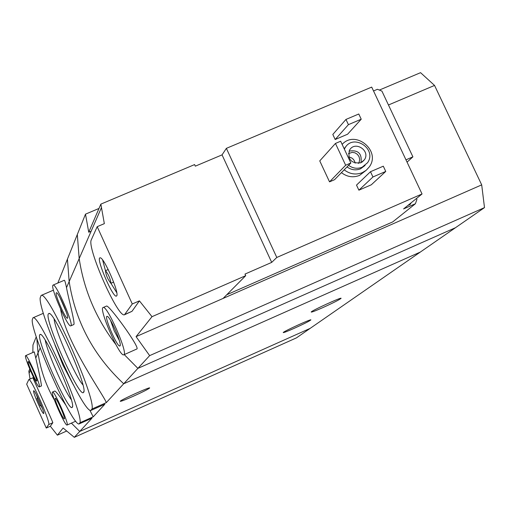 <?xml version="1.0" encoding="UTF-8"?>
<svg xmlns="http://www.w3.org/2000/svg" width="510" height="510" viewBox="0 0 510 510"><rect width="100%" height="100%" fill="white"/><g stroke="black" fill="none" stroke-linecap="round" stroke-linejoin="round"><path stroke-width="0.76" d="M90.703 410.518C82.359 411.066 38.849 314.083 40.137 297.967L41.151 295.456C47.742 290.024 95.835 397.201 92.036 408.988L90.703 410.518L104.843 404.22L93.209 416.836L89.817 410.129M41.029 295.488L53.454 290.152L41.151 295.456M92.036 408.988L106.297 402.645C104.83 396.767 66.243 343.6 60.569 309.079M78.884 424.02C71.591 424.122 31.263 334.075 32.206 319.917L32.991 317.794C38.486 312.789 83.092 412.195 80.025 422.72L78.884 424.02L91.966 418.181L79.738 431.441L310.156 328.376L455.5 227.696L137.891 368.379L124.249 354.603L137.891 368.379L149.647 355.629L136.062 336.645L152.005 316.678L139.421 300.868L132.275 303.973L97.2 226.669L91.322 239.796C86.541 247.197 117.874 318.081 124.478 314.778L132.275 303.973M32.971 317.8L43.382 313.306L32.991 317.794M80.025 422.72L93.209 416.836M73.465 385.05L63.03 365.281L54.901 344.843M39.723 334.77L40.233 334.375C44.893 332.303 76.742 404.857 72.254 407.324L72.127 407.445C68.391 411.844 36.293 339.826 39.723 334.77M48.31 313.93L48.973 313.427C54.532 311.304 88.734 389.379 83.564 392.394L83.398 392.553C78.948 397.507 44.376 319.987 48.31 313.93M294.142 328.351C287.2 331.423 283.554 332.826 283.222 332.565C283.005 331.647 312.024 318.38 310.864 319.929C309.334 321.179 303.762 323.984 294.142 328.351M322.753 307.645C315.397 310.89 311.546 312.356 311.196 312.037C310.934 310.972 342.306 296.597 341.075 298.344C339.38 299.772 333.272 302.87 322.753 307.645M226.37 148.353L276.79 257.461L422.044 193.972L371.707 87.095L226.37 148.353L222.054 154.874L195.324 166.158L194.597 164.583L100.852 204.127L88.74 232.228L85.489 214.155L77.31 234.523L79.184 258.608C83.959 290.158 96.199 318.814 115.904 344.575C96.199 318.814 83.959 290.158 79.184 258.608L77.31 234.523L67.428 259.131L69.156 281.577L67.428 259.131L57.828 283.037M149.647 355.629L484.5 207.608L455.5 227.696L137.891 368.379L123.707 383.762L420.329 252.055L123.707 383.762C93.617 355.687 75.429 321.625 69.156 281.577C75.429 321.625 93.617 355.687 123.707 383.762L106.297 402.645M70.839 325.826L73.606 324.621C75.799 325.048 68.965 300.798 66.504 287.666C65.535 282.872 64.815 280.398 64.33 280.258L53.155 285.045C56.196 283.324 74.638 326.196 70.724 325.877C67.919 327.567 50.758 288.666 52.842 285.351L53.155 285.045M36.796 338.366L38.033 352.869C40.456 369.635 45.938 385.413 54.481 400.197C45.938 385.413 40.456 369.635 38.033 352.869L36.796 338.366M71.387 423.128L79.738 431.441L74.307 437.331L296.418 337.894L310.156 328.376L79.738 431.441L71.387 423.128M65.898 405.214C59.899 396.429 56.227 391.693 54.889 391.004L52.549 392.037C54.372 390.501 69.609 425.181 67.059 425.053C65.293 426.532 50.7 393.675 52.434 392.133L52.549 392.037M133.225 396.295C124.899 399.967 120.558 401.619 120.213 401.262C120.436 400.025 151.285 386.147 149.596 388.04C148.091 389.289 142.634 392.037 133.225 396.295M55.188 398.284L55.29 398.227C56.54 397.615 65.764 418.602 64.349 418.85C63.387 420.132 54.066 399.222 55.188 398.284M62.029 410.964L59.511 405.259M45.275 340.291C47.181 351.849 64.081 390.399 71.292 399.642M54.098 319.018C55.233 330.811 75.021 376.036 82.907 384.871M56.24 292.893L56.495 292.708C58.554 292.185 69.609 317.883 67.467 318.208C65.911 319.821 54.882 294.933 56.24 292.893M66.389 312.311L59.982 297.54M39.308 386.873L41.488 385.917C41.049 381.901 39.142 372.612 35.776 358.052L34.272 351.881L25.64 355.642C27.298 354.316 41.616 387.141 39.276 386.892C37.708 388.174 24.187 357.599 25.513 355.776L25.64 355.642M74.307 437.331L63.112 428.017L57.401 435.17L50.331 426.239L46.263 428.049L48.679 424.569C51.064 423.166 30.919 377.572 28.809 379.593L26.667 384.177L46.263 428.049M36.261 336.753L32.952 344.996L32.85 352.499M29.765 369.036L28.815 371.242L30.039 379.051M28.809 379.593L32.946 377.776C32.258 376.966 53.059 422.229 52.83 422.72L50.331 426.239M66.536 431.09L57.401 435.17M28.107 361.584L28.216 361.501C29.35 360.984 38.033 380.887 36.733 381.027C35.872 382.137 27.253 362.699 28.107 361.584M33.596 390.819L33.685 390.743C34.884 389.952 45.192 413.463 43.662 413.508C42.655 414.668 32.551 391.89 33.596 390.819M36.981 398.399L40.296 405.89L36.981 398.399M42.585 408.892L40.915 405.616M37.619 398.106L36.331 394.663M416.485 198.479L416.925 199.416L415.408 203.745L403.582 208.922L409.74 203.936L408.982 204.975L407.936 205.396M226.752 294.755L392.694 221.926L415.408 203.745M407.05 162.129L412.909 156.844L381.913 91.099L377.445 89.295L373.524 90.952M422.044 193.972L409.74 203.936M276.79 257.461L271.702 262.389L244.985 274.074L245.718 275.668L152.005 316.678M123.866 354.769L136.98 348.923C139.549 346.711 109.153 304.865 106.558 306.057M100.852 204.127L104.346 223.641L97.2 226.669M124.791 314.638L131.988 311.329L139.421 300.868M365.651 170.716L359.454 175.434C353.079 177.875 347.074 176.944 341.426 172.641M347.597 134.213L335.178 139.504L332.813 134.449L345.971 119.429L358.779 113.998L361.227 119.206L347.597 134.213M371.299 184.798L358.887 190.179L356.509 185.098L370.489 171.717L383.297 166.19L385.758 171.43L371.299 184.798M334.528 179.705L329.53 181.853L319.751 160.892L335.459 143.438L340.654 141.225L350.848 163.009L334.528 179.705M88.74 232.228L91.143 231.202M136.062 336.645L223.112 298.42L245.718 275.668M85.489 214.155L98.985 208.456M379.363 90.066L420.565 72.669L434.545 85.431L481.695 184.869L223.112 298.42M388.467 104.99L434.545 85.431M484.5 207.608L481.695 184.869M344.371 149.169L344.887 148.161C352.882 132.982 377.515 148.875 367.525 162.754L362.132 167.235C357.389 169.065 352.869 168.427 348.585 165.323M360.812 162.811C351.243 163.704 347.476 159.49 349.522 150.169C354.832 140.358 370.821 150.692 364.408 159.789L360.812 162.811M365.071 165.457L360.532 168.816C355.801 170.64 351.301 170.002 347.036 166.91M344.116 148.627L345.818 146.759M342.14 144.406C355.419 129.457 381.301 150.922 369.285 166.917L366.218 170.27L362.323 172.648C355.91 175.102 349.86 174.165 344.18 169.83M349.038 151.119C358.186 149.685 362.17 153.555 360.984 162.735M348.406 153.669L352.225 152.343L354.96 152.815L357.344 154.307L359.002 156.576L359.665 159.279L359.231 161.976L358.447 163.436M348.757 156.972C352.289 157.596 354.418 159.668 355.139 163.174M361.227 119.206L348.419 124.644L335.178 139.504M348.419 124.644L345.971 119.429M385.758 171.43L372.95 176.964L358.887 190.179M372.95 176.964L370.489 171.717M124.019 354.635L123.732 354.832C119.576 357.115 98.086 307.543 103.218 307.492C107.068 305.171 127.761 352.066 124.019 354.635M120.041 345.837L119.939 345.933C117.568 348.177 103.466 315.639 107.132 316.378C109.803 315.69 122.285 344.18 120.041 345.837M119.359 340.546L114.214 330.837L110.574 320.465M350.848 163.009L345.659 165.234L329.53 181.853M345.659 165.234L335.459 143.438M222.054 154.874L271.702 262.389M116.72 295.838L116.452 296.074C112.933 298.401 95.319 257.072 100.158 257.837C103.715 256.766 119.557 293.11 116.72 295.838M110.995 283.209L110.874 283.305C107.737 279.34 105.946 275.139 105.493 270.683C108.337 274.087 110.166 278.262 110.995 283.209M116.764 292.689L110.919 283.286L113.647 282.106M105.468 270.689L102.625 259.985M412.909 156.844L405.966 159.84M411.175 202.776L410.18 204.453L408.682 205.173M52.83 422.72L48.679 424.569M131.988 311.329L125.097 314.332M101.362 207.799L66.498 287.666M40.194 347.922L35.77 358.052M67.084 425.04L75.729 421.19M40.864 334.624L40.233 334.375M72.496 406.483L72.127 407.445M49.738 313.733L48.973 313.427M83.876 391.323L83.398 392.553M67.658 317.717L67.467 318.208M30.358 370.445L29.095 373.345M40.296 405.89L41.272 405.456M37.007 398.38L37.976 397.947M344.887 148.161L344.231 148.869M364.408 159.789L362.036 162.154M103.218 307.492L106.552 306.045M107.572 316.557L107.132 316.378M120.213 345.2L119.939 345.933M105.493 270.683L108.203 269.516M116.841 295.539L116.452 296.074"/></g></svg>
